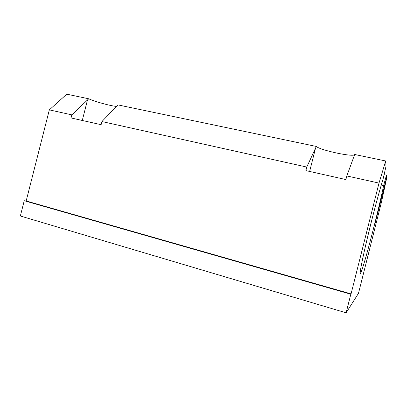 <?xml version="1.0" encoding="UTF-8"?>
<svg xmlns="http://www.w3.org/2000/svg" width="407" height="407" viewBox="0 0 407 407"><rect width="100%" height="100%" fill="white"/><g stroke="black" fill="none" stroke-linecap="round" stroke-linejoin="round"><path stroke-width="0.61" d="M24.232 200.732L350.814 294.215L346.123 312.82L20.35 216.005L24.232 200.732L26.175 200.961L351.068 293.89L350.814 294.215M351.068 293.89L378.993 183.094L385.704 160.989L385.994 166.377L382.946 179.619C379.67 189.693 373.082 214.219 367.786 236.274C362.469 258.364 359.508 273.453 360.312 273.453C361.909 274.374 378.169 212.622 383.618 185.556L386.467 175.178L386.599 177.64L375.239 222.726L386.635 178.332L381.395 202.401L358.481 293.325L346.123 312.82M385.704 160.989L354.701 154.492L346.81 175.941L345.894 179.568L305.876 170.599L306.771 167.053L316.331 146.454L117.913 104.894L101.928 121.556L101.129 124.695L71.037 117.949L71.82 114.866L88.731 98.784C95.294 101.765 110.653 105.968 116.519 106.415M316.331 146.454C320.106 150.285 354.558 157.585 354.701 154.497M346.81 175.941L378.993 183.094M101.928 121.556L306.771 167.053M88.731 98.784L66.753 94.18L49.333 109.875L71.82 114.866M49.333 109.875L26.175 200.961M384.086 174.664L386.467 175.178M381.278 185.037L383.618 185.556M87.51 99.883L82.28 120.467M315.598 147.853L309.646 171.444"/></g></svg>
